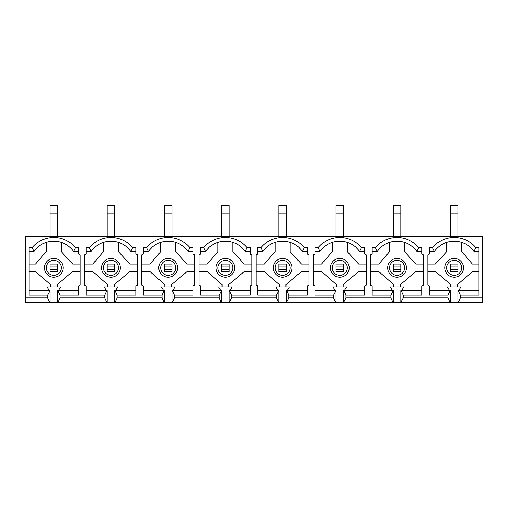 <?xml version="1.0" encoding="UTF-8"?>
<svg xmlns="http://www.w3.org/2000/svg" width="508" height="508" viewBox="0 0 508 508"><rect width="100%" height="100%" fill="white"/><g stroke="black" fill="none" stroke-linecap="round" stroke-linejoin="round"><path stroke-width="0.76" d="M397.015 275.323A7.506 7.506 0 0 0 404.52 267.811A7.506 7.506 0 0 0 397.015 260.306A7.506 7.506 0 0 0 389.509 267.811A7.506 7.506 0 0 0 397.015 275.323M339.808 275.323A7.506 7.506 0 0 0 347.32 267.811A7.506 7.506 0 0 0 339.808 260.306A7.506 7.506 0 0 0 332.302 267.811A7.506 7.506 0 0 0 339.808 275.323M282.6 275.323A7.506 7.506 0 0 0 290.112 267.811A7.506 7.506 0 0 0 282.6 260.306A7.506 7.506 0 0 0 275.095 267.811A7.506 7.506 0 0 0 282.6 275.323M225.4 275.323A7.506 7.506 0 0 0 232.905 267.811A7.506 7.506 0 0 0 225.4 260.306A7.506 7.506 0 0 0 217.888 267.811A7.506 7.506 0 0 0 225.4 275.323M168.192 275.323A7.506 7.506 0 0 0 175.698 267.811A7.506 7.506 0 0 0 168.192 260.306A7.506 7.506 0 0 0 160.68 267.811A7.506 7.506 0 0 0 168.192 275.323M397.015 277.197A9.385 9.385 0 0 0 406.4 267.811A9.385 9.385 0 0 0 397.015 258.432A9.385 9.385 0 0 0 387.629 267.811A9.385 9.385 0 0 0 397.015 277.197M339.808 277.197A9.385 9.385 0 0 0 349.193 267.811A9.385 9.385 0 0 0 339.808 258.432A9.385 9.385 0 0 0 330.422 267.811A9.385 9.385 0 0 0 339.808 277.197M282.6 277.197A9.385 9.385 0 0 0 291.986 267.811A9.385 9.385 0 0 0 282.6 258.432A9.385 9.385 0 0 0 273.221 267.811A9.385 9.385 0 0 0 282.6 277.197M225.4 277.197A9.385 9.385 0 0 0 234.779 267.811A9.385 9.385 0 0 0 225.4 258.432A9.385 9.385 0 0 0 216.014 267.811A9.385 9.385 0 0 0 225.4 277.197M168.192 277.197A9.385 9.385 0 0 0 177.578 267.811A9.385 9.385 0 0 0 168.192 258.432A9.385 9.385 0 0 0 158.807 267.811A9.385 9.385 0 0 0 168.192 277.197M110.985 275.323A7.506 7.506 0 0 0 118.491 267.811A7.506 7.506 0 0 0 110.985 260.306A7.506 7.506 0 0 0 103.48 267.811A7.506 7.506 0 0 0 110.985 275.323M110.985 277.197A9.385 9.385 0 0 0 120.371 267.811A9.385 9.385 0 0 0 110.985 258.432A9.385 9.385 0 0 0 101.6 267.811A9.385 9.385 0 0 0 110.985 277.197M454.222 275.323A7.506 7.506 0 0 0 461.728 267.811A7.506 7.506 0 0 0 454.222 260.306A7.506 7.506 0 0 0 446.716 267.811A7.506 7.506 0 0 0 454.222 275.323M53.778 275.323A7.506 7.506 0 0 0 61.284 267.811A7.506 7.506 0 0 0 53.778 260.306A7.506 7.506 0 0 0 46.272 267.811A7.506 7.506 0 0 0 53.778 275.323M454.222 277.197A9.385 9.385 0 0 0 463.607 267.811A9.385 9.385 0 0 0 454.222 258.432A9.385 9.385 0 0 0 444.837 267.811A9.385 9.385 0 0 0 454.222 277.197M53.778 277.197A9.385 9.385 0 0 0 63.163 267.811A9.385 9.385 0 0 0 53.778 258.432A9.385 9.385 0 0 0 44.393 267.811A9.385 9.385 0 0 0 53.778 277.197M423.443 271.57L415.874 271.57L400.393 284.556L400.393 286.88M370.592 264.058L378.771 264.058L389.509 251.67L389.509 242.424A24.397 24.397 0 0 1 404.52 242.424L404.52 251.67L415.874 264.058L423.443 264.058M393.637 286.88L393.637 284.556L378.771 271.57L370.592 271.57M427.793 264.058L435.362 264.058L446.716 251.67L446.716 242.424M450.844 286.88L450.844 284.556L435.362 271.57L427.793 271.57M478.847 271.57L472.465 271.57L457.6 284.556L457.6 286.88M461.728 242.424L461.728 251.67L472.465 264.058L478.847 264.058M421.862 290.633L400.768 290.633L400.768 302.425L403.174 297.917L448.069 297.917L450.126 302.425L401.11 302.425M478.847 290.633L457.975 290.633L457.975 302.425L450.469 302.425L450.469 290.633L429.374 290.633M401.11 290.633L403.174 295.142L403.174 297.917M400.768 302.425L393.262 302.425L393.262 290.633L390.862 295.142L372.167 295.142L372.167 286.506A0.749 0.749 0 0 0 371.418 285.756L371.342 285.756A0.749 0.749 0 0 1 370.592 285.007L370.592 255.124A0.749 0.749 0 0 1 371.342 254.375L371.418 254.375A0.749 0.749 0 0 0 372.167 253.625L372.167 247.618L375.387 247.618A28.15 28.15 0 0 1 418.649 247.618L421.862 247.618L421.862 253.625A0.749 0.749 0 0 0 422.618 254.375L422.694 254.375A0.749 0.749 0 0 1 423.443 255.124L423.443 285.007A0.749 0.749 0 0 1 422.694 285.756L422.618 285.756A0.749 0.749 0 0 0 421.862 286.506L421.862 295.142L403.174 295.142M450.126 290.633L448.069 295.142L429.374 295.142L429.374 286.506A0.749 0.749 0 0 0 428.625 285.756L428.549 285.756A0.749 0.749 0 0 1 427.793 285.007L427.793 255.124A0.749 0.749 0 0 1 428.549 254.375L428.625 254.375A0.749 0.749 0 0 0 429.374 253.625L429.374 247.618L432.587 247.618L434.429 251.371L429.374 251.371M421.862 251.371L416.814 251.371A24.397 24.397 0 0 0 377.222 251.371L372.167 251.371M418.649 247.618L416.814 251.371M366.236 271.57L358.667 271.57L343.186 284.556L343.186 286.88M313.385 264.058L321.564 264.058L332.302 251.67L332.302 242.424A24.397 24.397 0 0 1 347.32 242.424L347.32 251.67L358.667 264.058L366.236 264.058M336.429 286.88L336.429 284.556L321.564 271.57L313.385 271.57M364.661 290.633L343.56 290.633L343.56 302.425L345.967 297.917L390.862 297.917L392.919 302.425L343.903 302.425M392.919 290.633L372.167 290.633M343.903 290.633L345.967 295.142L345.967 297.917M343.56 302.425L336.055 302.425L336.055 290.633L333.654 295.142L314.96 295.142L314.96 286.506A0.749 0.749 0 0 0 314.211 285.756L314.135 285.756A0.749 0.749 0 0 1 313.385 285.007L313.385 255.124A0.749 0.749 0 0 1 314.135 254.375L314.211 254.375A0.749 0.749 0 0 0 314.96 253.625L314.96 247.618L318.179 247.618A28.15 28.15 0 0 1 361.442 247.618L364.661 247.618L364.661 253.625A0.749 0.749 0 0 0 365.411 254.375L365.487 254.375A0.749 0.749 0 0 1 366.236 255.124L366.236 285.007A0.749 0.749 0 0 1 365.487 285.756L365.411 285.756A0.749 0.749 0 0 0 364.661 286.506L364.661 295.142L345.967 295.142M364.661 251.371L359.607 251.371A24.397 24.397 0 0 0 320.015 251.371L314.96 251.371M361.442 247.618L359.607 251.371M377.222 251.371L375.387 247.618M309.029 271.57L301.46 271.57L285.979 284.556L285.979 286.88M256.178 264.058L264.357 264.058L275.095 251.67L275.095 242.424A24.397 24.397 0 0 1 290.112 242.424L290.112 251.67L301.46 264.058L309.029 264.058M279.222 286.88L279.222 284.556L264.357 271.57L256.178 271.57M307.454 290.633L286.36 290.633L286.36 302.425L288.76 297.917L333.654 297.917L335.712 302.425L286.702 302.425M335.712 290.633L314.96 290.633M286.702 290.633L288.76 295.142L288.76 297.917M286.36 302.425L278.848 302.425L278.848 290.633L276.447 295.142L257.753 295.142L257.753 286.506A0.749 0.749 0 0 0 257.004 285.756L256.927 285.756A0.749 0.749 0 0 1 256.178 285.007L256.178 255.124A0.749 0.749 0 0 1 256.927 254.375L257.004 254.375A0.749 0.749 0 0 0 257.753 253.625L257.753 247.618L260.972 247.618A28.15 28.15 0 0 1 304.235 247.618L307.454 247.618L307.454 253.625A0.749 0.749 0 0 0 308.204 254.375L308.28 254.375A0.749 0.749 0 0 1 309.029 255.124L309.029 285.007A0.749 0.749 0 0 1 308.28 285.756L308.204 285.756A0.749 0.749 0 0 0 307.454 286.506L307.454 295.142L288.76 295.142M307.454 251.371L302.4 251.371A24.397 24.397 0 0 0 262.807 251.371L257.753 251.371M304.235 247.618L302.4 251.371M320.015 251.371L318.179 247.618M251.822 271.57L244.253 271.57L228.778 284.556L228.778 286.88M198.971 264.058L207.15 264.058L217.888 251.67L217.888 242.424A24.397 24.397 0 0 1 232.905 242.424L232.905 251.67L244.253 264.058L251.822 264.058M222.021 286.88L222.021 284.556L207.15 271.57L198.971 271.57M250.247 290.633L229.152 290.633L229.152 302.425L231.553 297.917L276.447 297.917L278.505 302.425L229.495 302.425M278.505 290.633L257.753 290.633M229.495 290.633L231.553 295.142L231.553 297.917M229.152 302.425L221.64 302.425L221.64 290.633L219.24 295.142L200.546 295.142L200.546 286.506A0.749 0.749 0 0 0 199.796 285.756L199.72 285.756A0.749 0.749 0 0 1 198.971 285.007L198.971 255.124A0.749 0.749 0 0 1 199.72 254.375L199.796 254.375A0.749 0.749 0 0 0 200.546 253.625L200.546 247.618L203.765 247.618A28.15 28.15 0 0 1 247.028 247.618L250.247 247.618L250.247 253.625A0.749 0.749 0 0 0 250.996 254.375L251.073 254.375A0.749 0.749 0 0 1 251.822 255.124L251.822 285.007A0.749 0.749 0 0 1 251.073 285.756L250.996 285.756A0.749 0.749 0 0 0 250.247 286.506L250.247 295.142L231.553 295.142M250.247 251.371L245.193 251.371A24.397 24.397 0 0 0 205.6 251.371L200.546 251.371M247.028 247.618L245.193 251.371M262.807 251.371L260.972 247.618M194.615 271.57L187.046 271.57L171.571 284.556L171.571 286.88M175.698 242.424L175.698 251.67L187.046 264.058L194.615 264.058M193.04 290.633L171.945 290.633L171.945 302.425L221.298 302.425L219.24 297.917L174.346 297.917L172.288 302.425M221.298 290.633L200.546 290.633M172.288 290.633L174.346 295.142L174.346 297.917M193.04 251.371L187.985 251.371A24.397 24.397 0 0 0 148.393 251.371L146.558 247.618A28.15 28.15 0 0 1 189.821 247.618L193.04 247.618L193.04 253.625A0.749 0.749 0 0 0 193.789 254.375L193.865 254.375A0.749 0.749 0 0 1 194.615 255.124L194.615 285.007A0.749 0.749 0 0 1 193.865 285.756L193.789 285.756A0.749 0.749 0 0 0 193.04 286.506L193.04 295.142L174.346 295.142M189.821 247.618L187.985 251.371M205.6 251.371L203.765 247.618M160.68 242.424L160.68 251.67L149.943 264.058L141.764 264.058M164.814 286.88L164.814 284.556L149.943 271.57L141.764 271.57M401.523 290.633L403.771 286.88L390.258 286.88L392.513 290.633M344.316 290.633L346.564 286.88L333.051 286.88L335.305 290.633M287.109 290.633L289.357 286.88L275.844 286.88L278.098 290.633M229.902 290.633L232.156 286.88L218.643 286.88L220.891 290.633M172.695 290.633L174.949 286.88L161.436 286.88L163.684 290.633M171.945 302.425L164.44 302.425L164.44 290.633L143.339 290.633M148.393 251.371L143.339 251.371M164.097 290.633L162.033 295.142L143.339 295.142L143.339 286.506A0.749 0.749 0 0 0 142.589 285.756L142.513 285.756A0.749 0.749 0 0 1 141.764 285.007L141.764 255.124A0.749 0.749 0 0 1 142.513 254.375L142.589 254.375A0.749 0.749 0 0 0 143.339 253.625L143.339 247.618L146.558 247.618M137.408 271.57L129.838 271.57L114.364 284.556L114.364 286.88M84.557 264.058L92.742 264.058L103.48 251.67L103.48 242.424A24.397 24.397 0 0 1 118.491 242.424L118.491 251.67L129.838 264.058L137.408 264.058M135.833 290.633L114.738 290.633L114.738 302.425L164.097 302.425L162.033 297.917L117.138 297.917L115.081 302.425M115.081 290.633L117.138 295.142L117.138 297.917M135.833 251.371L130.778 251.371A24.397 24.397 0 0 0 91.186 251.371L89.351 247.618A28.15 28.15 0 0 1 132.613 247.618L135.833 247.618L135.833 253.625A0.749 0.749 0 0 0 136.582 254.375L136.658 254.375A0.749 0.749 0 0 1 137.408 255.124L137.408 285.007A0.749 0.749 0 0 1 136.658 285.756L136.582 285.756A0.749 0.749 0 0 0 135.833 286.506L135.833 295.142L117.138 295.142M132.613 247.618L130.778 251.371M107.607 286.88L107.607 284.556L92.742 271.57L84.557 271.57M115.487 290.633L117.742 286.88L104.229 286.88L106.477 290.633M114.738 302.425L107.232 302.425L107.232 290.633L86.138 290.633M91.186 251.371L86.138 251.371M106.89 290.633L104.826 295.142L86.138 295.142L86.138 286.506A0.749 0.749 0 0 0 85.382 285.756L85.306 285.756A0.749 0.749 0 0 1 84.557 285.007L84.557 255.124A0.749 0.749 0 0 1 85.306 254.375L85.382 254.375A0.749 0.749 0 0 0 86.138 253.625L86.138 247.618L89.351 247.618M78.626 290.633L57.531 290.633L57.531 302.425L106.89 302.425L104.826 297.917L59.931 297.917L57.874 302.425M57.531 302.425L50.025 302.425L50.025 290.633L47.625 295.142L29.153 295.142L29.153 247.618L32.144 247.618A28.15 28.15 0 0 1 75.413 247.618L78.626 247.618L78.626 253.625A0.749 0.749 0 0 0 79.375 254.375L79.451 254.375A0.749 0.749 0 0 1 80.207 255.124L80.207 285.007A0.749 0.749 0 0 1 79.451 285.756L79.375 285.756A0.749 0.749 0 0 0 78.626 286.506L78.626 295.142L59.931 295.142L59.931 297.917M57.874 290.633L59.931 295.142M61.284 242.424L61.284 251.67L72.638 264.058L80.207 264.058M29.153 264.058L35.446 264.058L46.272 251.67L46.272 242.424M50.4 286.88L50.4 284.556L35.535 271.57L29.153 271.57M80.207 271.57L72.638 271.57L57.156 284.556L57.156 286.88M49.682 290.633L29.153 290.633M50.025 302.425L25.4 302.425L25.4 236.36L482.6 236.36L482.6 297.917L460.375 297.917L458.318 302.425L482.6 302.425L482.6 297.917M49.682 302.425L47.625 297.917L25.4 297.917M78.626 251.371L73.571 251.371A24.397 24.397 0 0 0 33.985 251.371L29.153 251.371M478.847 251.371L474.015 251.371A24.397 24.397 0 0 0 434.429 251.371M458.318 290.633L460.375 295.142L460.375 297.917M432.587 247.618A28.15 28.15 0 0 1 475.856 247.618L478.847 247.618L478.847 295.142L460.375 295.142M448.069 295.142L448.069 297.917M47.625 295.142L47.625 297.917M104.826 295.142L104.826 297.917M162.033 295.142L162.033 297.917M219.24 295.142L219.24 297.917M276.447 295.142L276.447 297.917M333.654 295.142L333.654 297.917M390.862 295.142L390.862 297.917M221.64 302.425L221.298 302.425M164.44 302.425L164.097 302.425M107.232 302.425L106.89 302.425M457.975 302.425L458.318 302.425M450.469 302.425L450.126 302.425M393.262 302.425L392.919 302.425M336.055 302.425L335.712 302.425M278.848 302.425L278.505 302.425M49.276 290.633L47.022 286.88L60.535 286.88L58.28 290.633M449.72 290.633L447.465 286.88L460.978 286.88L458.724 290.633M32.144 247.618L33.985 251.371M75.413 247.618L73.571 251.371M475.856 247.618L474.015 251.371M50.025 266.071L50.025 264.058L57.531 264.058L57.531 266.071L50.025 266.071L50.025 269.558L57.531 269.558L57.531 266.071M57.531 269.558L57.531 271.57L50.025 271.57L50.025 269.558M450.469 266.071L450.469 264.058L457.975 264.058L457.975 266.071L450.469 266.071L450.469 269.558L457.975 269.558L457.975 266.071M457.975 269.558L457.975 271.57L450.469 271.57L450.469 269.558M107.232 266.071L107.232 264.058L114.738 264.058L114.738 266.071L107.232 266.071L107.232 269.558L114.738 269.558L114.738 266.071M114.738 269.558L114.738 271.57L107.232 271.57L107.232 269.558M457.975 236.36L457.975 213.087L450.469 213.087L450.469 205.575L457.975 205.575L457.975 213.087M450.469 236.36L450.469 213.087M57.531 236.36L57.531 213.087L50.025 213.087L50.025 205.575L57.531 205.575L57.531 213.087M50.025 236.36L50.025 213.087M114.738 236.36L114.738 213.087L107.232 213.087L107.232 205.575L114.738 205.575L114.738 213.087M107.232 236.36L107.232 213.087M164.44 266.071L164.44 264.058L171.945 264.058L171.945 266.071L164.44 266.071L164.44 269.558L171.945 269.558L171.945 266.071M171.945 269.558L171.945 271.57L164.44 271.57L164.44 269.558M221.64 266.071L221.64 264.058L229.152 264.058L229.152 266.071L221.64 266.071L221.64 269.558L229.152 269.558L229.152 266.071M229.152 269.558L229.152 271.57L221.64 271.57L221.64 269.558M278.848 266.071L278.848 264.058L286.36 264.058L286.36 266.071L278.848 266.071L278.848 269.558L286.36 269.558L286.36 266.071M286.36 269.558L286.36 271.57L278.848 271.57L278.848 269.558M336.055 266.071L336.055 264.058L343.56 264.058L343.56 266.071L336.055 266.071L336.055 269.558L343.56 269.558L343.56 266.071M343.56 269.558L343.56 271.57L336.055 271.57L336.055 269.558M393.262 266.071L393.262 264.058L400.768 264.058L400.768 266.071L393.262 266.071L393.262 269.558L400.768 269.558L400.768 266.071M400.768 269.558L400.768 271.57L393.262 271.57L393.262 269.558M171.945 236.36L171.945 213.087L164.44 213.087L164.44 205.575L171.945 205.575L171.945 213.087M164.44 236.36L164.44 213.087M229.152 236.36L229.152 213.087L221.64 213.087L221.64 205.575L229.152 205.575L229.152 213.087M221.64 236.36L221.64 213.087M286.36 236.36L286.36 213.087L278.848 213.087L278.848 205.575L286.36 205.575L286.36 213.087M278.848 236.36L278.848 213.087M343.56 236.36L343.56 213.087L336.055 213.087L336.055 205.575L343.56 205.575L343.56 213.087M336.055 236.36L336.055 213.087M400.768 236.36L400.768 213.087L393.262 213.087L393.262 205.575L400.768 205.575L400.768 213.087M393.262 236.36L393.262 213.087"/></g></svg>
